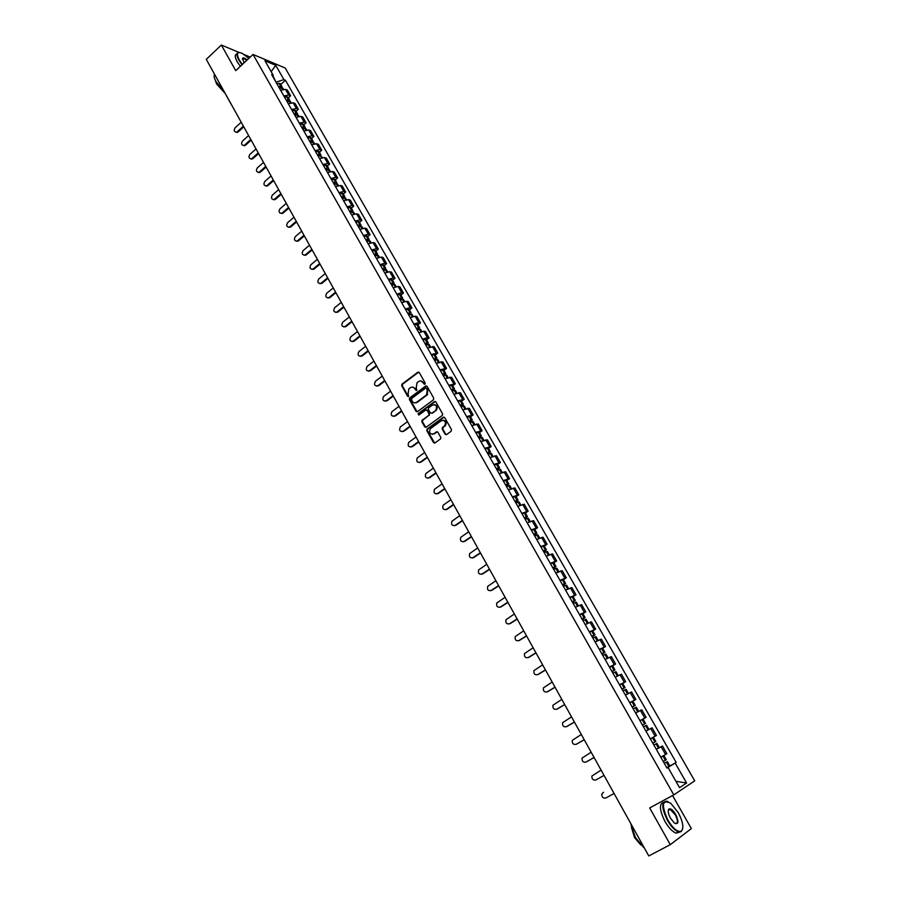 <?xml version="1.0" encoding="UTF-8"?>
<svg xmlns="http://www.w3.org/2000/svg" width="901" height="901" viewBox="0 0 901 901"><rect width="100%" height="100%" fill="white"/><g stroke="black" fill="none" stroke-linecap="round" stroke-linejoin="round"><path stroke-width="1.35" d="M424.979 384.243L425.204 383.083L419.258 372.53L417.816 372.203L401.97 384.164L401.722 385.741L407.601 396.26L408.671 396.44L408.063 393.974L408.817 388.928L410.405 387.723C412.207 386.63 413.739 386.991 414.989 388.781L415.755 390.156L416.836 390.324L416.228 387.858L416.983 382.801L418.582 381.585C420.395 380.492 421.938 380.841 423.2 382.643L424.979 384.243M445.117 434.203L446.592 434.564L451.153 431.264L451.48 429.597L444.722 417.625L443.247 417.264L427.006 429.146L426.837 430.678L433.505 442.605L434.958 442.965L440.6 438.855L440.758 437.357L437.875 432.232L436.411 431.872L433.708 433.831C429.946 434.473 428.808 432.795 430.273 428.797L441.287 420.699C445.049 420.024 446.22 421.702 444.79 425.711L442.391 427.558L442.233 429.079L445.117 434.203L446.277 434.71M673.79 794.885L649.677 807.949L670.288 844.654L648.776 855.95L206.284 59.353L221.353 45.05L235.724 70.638L253.057 54.465L673.79 794.885L694.716 780.852L285.178 67.992L253.057 54.465M433.415 399.853L433.741 398.186L427.085 386.394L425.632 386.056L409.764 397.904L409.448 399.56L416.014 411.306L417.456 411.656L433.415 399.853M435.87 401.947L442.582 413.829L442.402 415.361L426.173 427.254L424.72 426.894L421.893 421.826L422.073 420.283L428.831 415.282L429.011 413.75L427.119 410.383L425.677 410.045L418.954 415.001L418.075 413.672L434.406 401.609L435.87 401.947M670.288 844.654L691.349 828.605L672.574 795.549M648.371 855.218L617.94 800.437M231.298 104.527L209.359 64.895M250.23 57.09L244.441 54.679M239.047 52.427L221.353 45.05M283.86 95.979L288.737 95.033L285.493 89.357L280.605 90.291M285.493 89.357L287.408 90.123L290.651 95.788L288.365 97.86M288.737 95.033L290.651 95.788M296.046 111.307L298.355 109.246L295.089 103.547L293.174 102.804L288.297 103.773M291.564 109.494L296.44 108.525L298.355 109.246M303.783 124.856L306.103 122.806L302.815 117.062L300.911 116.353L296.035 117.344M299.323 123.11L304.2 122.108L306.103 122.806M311.566 138.506L313.908 136.456L310.597 130.668L308.705 129.981L303.828 131.005M307.14 136.817L312.016 135.781L313.908 136.456M319.416 152.235L321.758 150.197L318.436 144.363L316.555 143.709L311.667 144.768M315.001 150.625L319.889 149.543L321.758 150.197M327.311 166.066L329.676 164.027L326.32 158.171L324.45 157.54L319.573 158.632M322.93 164.523L327.806 163.419L329.676 164.027M335.262 179.997L337.65 177.97L334.271 172.057L332.413 171.46L327.525 172.587M330.904 178.511L335.791 177.373L337.65 177.97M343.27 194.03L345.669 192.003L342.267 186.045L340.42 185.471L335.532 186.631M338.945 192.611L343.822 191.44L345.669 192.003M351.334 208.154L353.744 206.126L350.32 200.135L348.484 199.594L343.608 200.788M347.031 206.802L351.919 205.597L353.744 206.126M359.454 222.378L361.887 220.362L358.44 214.325L356.616 213.807L351.728 215.035M355.185 221.094L360.062 219.855L361.887 220.362M367.631 236.704L370.086 234.688L366.606 228.617L364.792 228.133L359.904 229.395M363.385 235.499L368.272 234.215L370.086 234.688M375.875 251.12L378.33 249.126L374.839 243L373.037 242.549L368.149 243.844M371.651 249.994L376.539 248.676L378.33 249.126M384.164 265.649L386.642 263.655L383.128 257.495L381.337 257.067L376.449 258.407M379.974 264.601L384.862 263.25L386.642 263.655M392.521 280.29L395.021 278.296L391.473 272.091L389.694 271.697L384.806 273.071M388.365 279.31L393.241 277.913L395.021 278.296M400.934 295.021L403.445 293.039L399.875 286.788L398.107 286.428L393.23 287.836M396.812 294.12L401.688 292.69L403.445 293.039M409.414 309.865L411.937 307.894L408.344 301.598L406.588 301.272L401.711 302.713M405.315 309.043L410.192 307.579L411.937 307.894M417.951 324.822L420.497 322.851L416.87 316.51L415.124 316.217L410.248 317.693M413.886 324.067L418.762 322.569L420.497 322.851M426.545 339.88L429.113 337.92L425.463 331.534L423.729 331.264L418.852 332.796M422.513 339.204L427.389 337.672L429.113 337.92M435.206 355.05L437.785 353.102L434.113 346.66L427.524 347.989M431.207 354.453L437.785 353.102M443.934 370.334L446.536 368.385L442.83 361.898L436.253 363.306M439.97 369.815L446.536 368.385M452.719 385.718L455.343 383.781L451.604 377.26L445.049 378.735M416.318 402.792L417.005 402.285M426.545 395.19L427.603 394.401M448.788 385.301L455.343 383.781M461.571 401.227L464.206 399.301L460.445 392.723L453.901 394.278M421.747 420.936L422.76 420.193M429.236 415.429L429.597 413.773L427.705 410.417L426.59 409.91M457.674 400.889L464.206 399.301M470.491 416.848L473.149 414.922L469.353 408.299L462.832 409.932M466.628 416.589L473.149 414.922M479.478 432.581L482.148 430.667L478.33 423.999L471.82 425.7M475.649 432.412L482.148 430.667M488.522 448.439L491.225 446.536L487.373 439.812L480.886 441.591M484.738 448.36L491.225 446.536M497.645 464.409L500.359 462.517L496.485 455.737L490.009 457.607M493.894 464.42L500.359 462.517M506.835 480.492L509.561 478.611L505.664 471.786L499.199 473.735M503.118 480.593L509.561 478.611M516.093 496.71L518.841 494.829L514.91 487.959L508.468 489.986M512.41 496.901L518.841 494.829M525.418 513.041L528.189 511.182L524.224 504.245L517.805 506.362M521.78 513.333L528.189 511.182M534.811 529.506L537.604 527.648L533.606 520.665L527.209 522.862M531.207 529.878L537.604 527.648M544.283 546.085L547.087 544.238L543.066 537.199L536.692 539.496M540.724 546.558L547.087 544.238M553.822 562.798L556.649 560.963L552.595 553.867L546.243 556.244M550.308 563.373L556.649 560.963M563.429 579.636L566.29 577.811L562.201 570.66L555.861 573.126M559.96 580.312L566.29 577.811M573.126 596.597L575.998 594.784L571.876 587.587L565.569 590.144M569.691 597.374L575.998 594.784M582.891 613.705L585.785 611.892L581.629 604.639L575.334 607.285M579.501 614.583L585.785 611.892M592.723 630.937L595.64 629.135L591.461 621.825L585.188 624.562M589.378 631.916L595.64 629.135M602.634 648.303L605.573 646.513L601.361 639.147L595.111 641.985M599.334 649.384L605.573 646.513M612.635 665.805L615.597 664.026L611.34 656.604L605.123 659.532M609.38 666.999L615.597 664.026M622.704 683.442L625.688 681.674L621.408 674.196L615.203 677.225M619.494 684.749L625.688 681.674M629.765 702.769L635.858 699.469L631.545 691.923L625.373 695.054M629.698 702.634L635.858 699.469M642.987 719.189L646.107 717.399L641.76 709.797L635.655 712.995M639.969 720.665L646.107 717.399M652.808 743.19L655.849 741.5L654.937 741.996L652.504 737.739L650.376 738.91L656.446 735.475L652.065 727.805L645.938 731.139M650.331 738.843L656.446 735.475M661.131 746.704L656.345 749.395L662.449 745.972L661.131 746.704L665.557 754.452L666.864 753.687L662.449 745.972M660.782 757.167L665.557 754.452M276.089 82.351L273.082 76.112M272.98 76.9L273.206 75.256L264.95 60.772L275.729 65.3L283.928 79.626L276.449 82.025M667.461 767.731L676.178 762.46L285.414 80.234L283.928 79.626M675.187 763.068L686.596 783.003L679.557 787.677L668.013 767.449L666.954 767.99M273.206 75.256L271.685 74.637L666.999 768.069L668.013 767.449M280.729 84.491L285.414 80.234M669.24 766.3L676.178 762.46M275.729 65.3L271.178 71.697M675.93 781.325L686.596 783.003M424.821 384.333L420.992 380.988M412.782 387.126L415.586 388.827L416.611 390.471M418.774 372.09L402.567 384.209L402.319 385.797L408.457 396.575M426.578 385.932L410.259 398.028L410.034 399.594L417.129 411.813M426.455 388.41L425.441 388.185L411.442 398.636L412.095 401.17C413.334 402.984 414.865 403.344 416.69 402.263L426.601 394.863L427.277 389.863L426.184 388.14M414.967 402.893L416.69 402.263M427.04 388.466L427.862 389.908L427.175 394.897L417.276 402.308M428.831 415.282L422.659 420.305L422.479 421.848L425.869 427.401M435.341 401.474L418.751 413.627L418.819 415.079M435.442 410.451L435.825 410.113C437.345 406.092 436.208 404.414 432.412 405.067L428.561 407.928L428.369 409.471L430.261 412.838L431.714 413.187L436.399 410.146C437.987 407.218 437.312 405.36 434.406 404.583M436.016 410.473L432.3 413.21M443.224 420.215C446.153 420.925 446.862 422.76 445.364 425.722L442.965 427.581L442.808 429.09L445.691 434.214M432.424 434.338L433.708 433.831M437.3 431.737L434.293 433.854M444.159 417.129L427.592 429.169L427.423 430.689L434.676 443.112M278.972 87.42L280.864 87.735M241.209 122.243L235.15 127.762C233.663 130.217 234.057 131.692 236.332 132.177L235.938 132.21M279.321 88.028L282.846 88.197M282.058 87.712L282.036 86.778L280.875 86.316L278.533 86.654M276.753 83.523L280.256 83.658L282.036 86.778M243.766 126.85L238.157 131.951M243.383 126.151L237.312 131.67M286.619 100.833L288.5 101.171M248.597 135.533L242.493 141.04C240.995 143.541 241.412 145.016 243.732 145.478L243.315 145.511M286.98 101.464L290.505 101.61M289.694 101.126L289.694 100.18L288.534 99.729L286.191 100.079M284.401 96.925L287.926 97.083M251.165 140.162L245.511 145.241M250.782 139.475L244.667 144.971M294.323 114.348L296.192 114.697M256.03 148.924L249.892 154.409C248.383 156.954 248.811 158.441 251.199 158.858L250.726 158.903M294.695 115.001L298.22 115.114M297.375 114.641L297.398 113.672L296.238 113.244L293.906 113.605M292.093 110.429L295.618 110.553M258.61 153.564L252.922 158.632M258.238 152.888L252.077 158.373M302.083 127.953L303.941 128.325M263.52 162.405L257.337 167.879C255.816 170.458 256.267 171.945 258.711 172.328L258.204 172.395M302.466 128.629L305.98 128.708M305.112 128.246L305.157 127.266L303.997 126.85L301.666 127.221M299.842 124.034L303.355 124.124M266.099 167.057L260.378 172.114M265.739 166.392L259.544 171.866M309.888 141.648L311.723 142.043M271.055 175.965L264.838 181.428C263.295 184.063 263.779 185.55 266.268 185.888L265.727 185.966M310.293 142.347L313.796 142.392M312.895 141.953L312.962 140.939L311.814 140.545L309.482 140.939M307.646 137.718L311.16 137.774M273.645 180.639L267.89 185.674M273.285 179.986L267.056 185.437M317.76 155.445L319.573 155.85M278.646 189.627L272.384 195.078C270.829 197.747 271.336 199.245 273.881 199.538L273.296 199.639M318.166 156.166L320.497 155.749L322.423 157.517M320.733 155.749L320.824 154.713L319.686 154.33L317.355 154.747M315.508 151.503L319.01 151.526M281.247 194.312L275.447 199.335M280.887 193.681L274.625 199.11M248.845 58.396L242.369 53.418C237.109 51.267 236.085 53.463 239.283 60.018L242.324 64.478M242.009 64.771L238.855 60.142C236.253 55.198 236.299 52.63 238.979 52.427L239.542 52.483M244.058 62.856L242.504 58.283C243.236 57.45 244.779 58.013 247.144 59.973M246.829 60.266L243.338 58.362L242.38 59.229L243.338 58.362M223.392 90.708L215.992 81.552C214.258 78.353 213.751 76.044 214.461 74.637M224.45 92.623L216.623 84.052L215.283 80.178M240.33 66.336L237.177 61.718C234.688 57.033 234.62 54.465 236.963 53.992M667.855 820.045C673.193 828.729 677.687 832.411 681.347 831.116C684.05 827.974 683.014 821.813 678.262 812.646L670.772 803.298C662.111 799.153 661.131 804.728 667.855 820.045M682.71 828.762L681.235 831.657L678.554 831.927C674.905 830.621 671.189 826.746 667.404 820.315C661.413 807.825 661.255 801.462 666.92 801.203L667.968 801.586M670.49 818.164C668.125 813.569 667.618 810.506 668.959 808.974C670.794 808.321 673.036 810.157 675.694 814.47C679.095 822.14 678.599 824.922 674.207 822.838L670.49 818.164M675.288 823.57L675.48 823.627C678.126 823.469 678.048 820.507 675.254 814.729L670.074 809.368L668.227 810.517M643.708 847.492L635.363 837.423L631.015 824.629M640.87 845.025L634.552 837.592L631.398 827.163M679.647 832.096L676.2 833.166C672.54 831.871 668.824 827.996 665.039 821.566C659.464 810.236 658.958 803.816 663.519 802.295M325.678 169.343L327.457 169.771M286.281 203.389L279.986 208.818C278.42 211.544 278.938 213.03 281.551 213.289L280.932 213.391M326.106 170.086L329.586 170.052M328.617 169.636L328.752 168.588L327.615 168.217L325.284 168.656M323.425 165.39L326.917 165.379M288.894 208.086L283.06 213.098M288.545 207.455L282.238 212.884M333.652 183.331L335.397 183.781M293.974 217.231L287.633 222.648C286.056 225.419 286.608 226.917 289.277 227.12L288.613 227.255M334.091 184.097L337.571 184.029M336.557 183.635L336.726 182.554L335.6 182.205L333.269 182.655M331.399 179.367L334.879 179.322M296.598 221.95L290.719 226.939M296.26 221.342L289.908 226.748M341.682 197.409L343.382 197.893M301.722 231.185L295.337 236.569C293.749 239.407 294.323 240.894 297.06 241.051L296.35 241.198M342.132 198.209L345.601 198.107M344.542 197.736L344.756 196.621L341.31 196.756M339.418 193.445L342.898 193.366M304.347 235.904L298.434 240.894M304.02 235.307L297.623 240.702M349.768 211.6L351.559 211.532L351.424 212.107M309.527 245.218L303.096 250.602C301.497 253.485 302.094 254.972 304.887 255.073L304.133 255.253M350.23 212.422L353.699 212.287M353.8 214.1L352.561 211.926L352.843 210.789L349.397 210.958M347.504 207.624L350.962 207.5M312.163 249.96L306.205 254.927M311.836 249.386L305.394 254.746M357.911 225.881L359.702 225.802L359.51 226.421M317.377 259.364L310.913 264.714C309.302 267.653 309.921 269.151 312.771 269.196L311.983 269.388M358.395 226.725L361.842 226.556M360.682 226.23L360.986 225.047L357.551 225.261M355.636 221.905L359.094 221.747M320.024 264.117L314.032 269.072M319.709 263.543L313.221 268.903M366.11 240.274L367.901 240.173L367.642 240.849M325.284 273.6L318.774 278.938C317.152 281.934 317.805 283.421 320.722 283.41L319.889 283.635M366.606 241.141L370.029 240.894L371.032 242.651M368.824 240.635L369.185 239.418L365.761 239.655M363.835 236.276L367.259 236.039L369.185 239.418M327.941 278.375L321.905 283.308M327.626 277.812L321.105 283.151M374.377 254.758L376.156 254.645L375.818 255.388M333.246 287.937L326.703 293.253C325.07 296.305 325.745 297.792 328.719 297.724L327.84 297.972M374.884 255.659L378.319 255.411M377.023 255.141L377.451 253.879L374.028 254.161M372.09 250.76L375.526 250.523M335.915 292.724L329.845 297.634M335.611 292.183L329.045 297.499M382.688 269.354L384.468 269.219L384.029 270.03M341.265 302.376L334.676 307.68C333.032 310.789 333.742 312.264 336.771 312.129L335.859 312.422M383.218 270.277L386.642 269.996M385.268 269.759L385.763 268.453L382.362 268.768M380.402 265.344L383.815 265.04L385.763 268.453M343.934 307.173L337.83 312.073M343.641 306.644L337.042 311.949M391.068 284.052L392.836 283.894L392.284 284.795M349.351 316.915L342.707 322.198C341.062 325.362 341.794 326.849 344.88 326.635L343.934 326.962M391.608 284.998L395.01 284.637L396.125 286.608M393.568 284.479L394.142 283.128L390.752 283.488M388.781 280.031L392.205 279.727M352.021 321.736L345.871 326.613M351.739 321.218L345.083 326.5M399.515 298.862L401.272 298.67L400.573 299.673M357.483 331.557L350.793 336.816C349.149 340.049 349.903 341.524 353.057 341.254L352.066 341.603M400.067 299.83L403.479 299.47M401.902 299.323L402.589 297.916L399.199 298.31M397.217 294.83L400.607 294.447L402.589 297.916M360.163 336.388L353.969 341.254M359.893 335.893L353.192 341.152M408.007 313.773L409.775 313.571L408.908 314.663M365.671 346.299L358.936 351.548C357.292 354.836 358.069 356.3 361.278 355.963L360.254 356.357M408.581 314.776L411.982 314.37M410.293 314.269L411.081 312.805L407.702 313.233M405.709 309.73L409.088 309.302L411.081 312.805M368.363 351.153L362.134 355.996M368.092 350.669L361.357 355.906M416.577 328.786L418.323 328.561L417.287 329.777M373.915 361.143L367.146 366.369C365.491 369.725 366.29 371.189 369.568 370.773L368.498 371.212M417.163 329.822L420.542 329.372M418.728 329.338L419.652 327.795L416.273 328.268M414.269 324.743L417.659 324.304M376.618 366.02L370.345 370.84M376.359 365.547L369.579 370.761L370.334 370.852M425.193 343.912L426.95 343.675L425.79 344.948L429.158 344.452L430.441 346.705M382.227 376.1L375.379 381.337C373.746 384.704 374.579 386.169 377.857 385.729L376.809 386.169M427.209 344.52L428.268 342.898L424.912 343.416M422.884 339.857L426.263 339.384M384.941 380.988L378.623 385.797M384.693 380.537L377.857 385.729M433.888 359.15L435.622 358.891L434.451 360.152M390.595 391.169L383.635 396.429C382.08 399.796 382.936 401.26 386.191 400.81L385.189 401.227M434.507 360.242L437.875 359.713M435.712 359.837L436.962 358.114L433.606 358.677M431.568 355.095L434.935 354.577M393.32 396.068L386.957 400.855M393.073 395.629L386.191 400.81M442.639 374.501L444.373 374.219L443.179 375.469M399.019 406.34L391.958 411.633C390.482 415.001 391.361 416.453 394.593 415.992L393.624 416.397M443.269 375.627L446.614 375.019L447.977 377.418M444.261 375.278L445.713 373.442L442.368 374.039M440.319 370.435L443.675 369.872M401.756 411.25L395.348 416.025M409.324 398.591L410.203 397.938M401.519 410.833L394.593 415.992M451.446 389.964L453.18 389.66L451.975 390.899M407.511 421.623L400.337 426.939C398.929 430.306 399.841 431.759 403.051 431.286L402.116 431.68M452.099 391.113L455.433 390.471L456.841 392.937M452.831 390.843L454.521 388.883L451.198 389.525M449.126 385.887L452.471 385.29M410.248 426.556L403.806 431.297M416.499 402.736L417.095 402.296M426.635 395.201L427.479 394.57M410.023 426.15L403.051 431.286M460.332 405.551L462.055 405.213L460.839 406.43M416.059 437.008L408.772 442.368C407.455 445.725 408.378 447.166 411.577 446.682L410.676 447.076M460.997 406.723L464.33 406.058M461.447 406.554L463.407 404.436L460.084 405.112M458.001 401.452L461.335 400.81M418.807 441.963L412.32 446.682M418.593 441.569L411.577 446.682M469.275 421.24L470.998 420.88L469.759 422.096M424.675 452.516L417.287 457.899C416.037 461.267 416.983 462.697 420.159 462.202L419.303 462.573M469.962 422.445L473.284 421.736M470.074 422.4L472.349 420.103L469.038 420.823M466.943 417.14L470.254 416.42L472.349 420.103M427.434 457.483L420.891 462.19M427.22 457.111L420.159 462.202M478.296 437.053L480.008 436.67L478.758 437.863M433.347 468.137L425.846 473.554C424.675 476.911 425.655 478.33 428.797 477.823L427.986 478.183M478.994 438.291L482.305 437.537M478.96 438.224L481.359 435.881L478.071 436.658M475.953 432.942L479.264 432.21M436.118 473.115L429.529 477.8M435.915 472.766L428.797 477.823M487.373 452.978L489.074 452.572L487.813 453.755M442.087 483.871L434.485 489.322C433.381 492.667 434.383 494.075 437.503 493.568L436.748 493.917M488.094 454.25L491.372 453.428L492.96 456.21M488.004 454.093L490.437 451.784L487.159 452.606M485.02 448.856L488.319 448.079M444.869 488.86L438.235 493.523M444.677 488.522L437.503 493.568M496.519 469.027L498.219 468.599L496.935 469.759M450.894 499.717L443.191 505.202C442.154 508.536 443.179 509.943 446.277 509.425L445.567 509.752M497.262 470.322L500.539 469.477M497.127 470.085L499.582 467.81L496.316 468.666M494.165 464.905L497.442 464.049L499.582 467.81M453.676 504.729L446.997 509.369M453.496 504.402L446.277 509.425M505.731 485.188L507.432 484.738L506.137 485.887M459.758 515.676L451.953 521.206C450.984 524.528 452.043 525.925 455.118 525.396L454.453 525.711M506.497 486.529L509.752 485.616L511.43 488.556M506.306 486.202L508.806 483.95L505.54 484.862M503.377 481.055L506.644 480.165L508.806 483.95M462.551 520.71L455.827 525.328M462.382 520.406L455.118 525.396M515.023 501.485L516.712 501.001L515.395 502.139M468.689 531.759L460.783 537.323C459.882 540.634 460.963 542.019 464.015 541.49L463.407 541.783M515.8 502.848L519.044 501.891L520.778 504.92M515.563 502.431L518.086 500.213L514.843 501.17M512.658 497.341L515.913 496.395L518.086 500.213M471.493 536.805L464.725 541.4M471.336 536.523L464.015 541.49M524.382 517.895L526.06 517.388L524.731 518.514M477.688 547.954L469.68 553.552C468.858 556.852 469.95 558.237 472.98 557.696L472.428 557.978M525.17 519.291L528.414 518.3M524.889 518.785L527.445 516.6L524.213 517.602M522.017 513.739L525.26 512.77M480.503 553.023L473.689 557.595M480.357 552.764L472.98 557.696M533.809 534.439L535.476 533.91L534.135 535.003M486.754 564.285L478.656 569.916C477.89 573.194 479.005 574.568 482.024 574.038L481.517 574.286M534.62 535.87L537.841 534.811L539.665 538.01M534.282 535.262L536.872 533.11L533.651 534.158M531.432 530.272L534.665 529.236L536.872 533.11M489.581 569.364L482.722 573.914M489.446 569.117L482.024 574.038M543.303 551.097L544.97 550.545L543.607 551.626M495.888 580.728L487.689 586.393C486.99 589.659 488.128 591.033 491.124 590.493L490.685 590.707M544.136 552.561L547.346 551.457L549.227 554.746M543.742 551.862L546.366 549.745L543.168 550.849M540.927 546.93L544.136 545.837L546.366 549.745M498.726 585.83L491.811 590.346M498.602 585.605L491.124 590.493M552.876 567.889L554.543 567.315L553.158 568.385M505.101 597.295L496.8 602.994C496.158 606.249 497.318 607.612 500.292 607.06L499.909 607.263M553.732 569.387L556.931 568.238L558.857 571.606M553.282 568.599L555.94 566.515L552.752 567.664M550.5 563.711L553.71 562.596M507.939 602.42L500.979 606.914M507.826 602.206L500.292 607.06M562.528 584.817L564.172 584.208L562.776 585.256M514.37 613.986L505.979 619.719C505.393 622.963 506.587 624.314 509.527 623.762L509.211 623.931M563.407 586.348L566.583 585.143L568.554 588.601M562.888 585.459L565.591 583.409L562.404 584.603M560.14 580.627L563.328 579.444L565.591 583.409M517.219 619.122L510.214 623.593M517.118 618.931L509.527 623.762M572.248 601.868L573.892 601.237L572.473 602.262M523.718 630.813L515.226 636.568C514.708 639.8 515.913 641.14 518.841 640.6L518.582 640.735M573.137 603.433L576.302 602.183L578.341 605.731M572.574 602.442L575.311 600.426L572.135 601.677M569.86 597.667L573.036 596.439M526.578 635.96L519.517 640.408M526.477 635.791L518.841 640.6M582.046 619.055L583.679 618.39L582.249 619.404M533.122 647.751L524.551 653.54C524.089 656.761 525.306 658.09 528.223 657.55L528.031 657.662M582.958 620.654L586.112 619.359M582.339 619.561L585.098 617.579L581.945 618.886M579.647 614.842L582.812 613.57M536.005 652.932L528.887 657.347M535.915 652.774L528.223 657.55M591.923 636.376L593.545 635.678L592.092 636.68M542.616 664.837L533.944 670.648C533.538 673.847 534.777 675.176 537.672 674.635L537.548 674.703M592.858 638.009L595.989 636.658L598.129 640.386M592.171 636.816L594.975 634.867L591.833 636.23M589.513 632.153L592.667 630.824M545.499 670.029L538.325 674.41M545.42 669.893L537.672 674.635M601.868 653.833L603.49 653.101L602.014 654.092M552.167 682.046L543.416 687.88C543.055 691.067 544.317 692.396 547.2 691.855L547.144 691.889M602.825 655.5L605.945 654.092L608.13 657.921M602.082 654.205L604.92 652.29L601.8 653.698M599.458 649.598L602.589 648.202L604.92 652.29M555.061 687.249L547.842 691.608M555.005 687.136L547.2 691.855M611.903 671.425L613.502 670.671L612.016 671.628M561.807 699.379L552.955 705.246C552.651 708.423 553.935 709.74 556.795 709.2L564.657 704.514M612.871 673.137L615.98 671.673M612.072 671.729L614.944 669.86L611.835 671.313M609.481 667.179L612.601 665.738M564.713 704.605L557.437 708.941M622.005 689.152L623.605 688.375L622.095 689.31M571.516 716.858L562.573 722.737C562.314 725.902 563.609 727.22 566.459 726.679L566.639 726.611M623.008 690.898L626.094 689.378L628.391 693.398M622.14 689.389L625.046 687.553L621.96 689.074M619.584 684.906L622.681 683.397L625.046 687.553M574.421 722.095L567.101 726.397M574.387 722.028L566.459 726.679M632.198 707.026L633.786 706.215L632.254 707.139M581.291 734.461L572.27 740.374C572.067 743.516 573.374 744.834 576.212 744.305L576.527 744.147M633.212 708.805L636.286 707.229L638.64 711.351M632.288 707.184L635.239 705.393L632.164 706.97M584.22 739.732L576.831 744.001M632.851 701.203L635.239 705.393M584.186 739.687L576.212 744.305M646.625 730.745L645.938 731.128M642.514 725.125L645.499 723.368L642.503 725.102M591.146 752.211L582.046 758.135C581.877 761.277 583.206 762.584 586.033 762.055L586.483 761.818M645.747 725.643L646.558 725.226L648.968 729.45L648.168 729.878L645.747 725.643L643.505 726.859M640.037 720.766L643.089 719.156L645.499 723.368M594.086 757.493L586.652 761.739M645.927 731.105L648.168 729.878M594.074 757.471L586.033 762.055M601.08 770.096L591.889 776.043C591.777 779.162 593.117 780.469 595.921 779.951L604.03 775.401L595.921 779.951M656.108 743.809L656.919 743.359L659.352 747.627L658.552 748.078L656.108 743.809L653.878 745.059M652.504 737.739L653.416 737.243L655.849 741.5M654.937 741.996L652.808 743.179M656.311 749.328L658.552 748.078M664.296 763.338L667.359 761.649L664.285 763.316M603.467 792.339L601.823 794.085C601.744 797.194 603.107 798.489 605.9 797.982L614.065 793.466M666.785 767.708L669.803 765.94L667.359 761.649M660.805 757.212L663.834 755.477L666.278 759.768L663.26 761.514M603.557 792.294L602.949 792.643M663.834 755.477L661.525 756.75M655.128 736.185L650.736 728.504M644.767 718.063L640.408 710.438M634.495 700.088L630.171 692.52M624.303 682.248L620.012 674.748M614.189 664.555L609.932 657.111M604.154 646.997L599.931 639.609M594.198 629.574L590.009 622.242M584.321 612.286L580.165 605.01M574.523 595.133L570.401 587.914M564.792 578.115L560.704 570.952M555.14 561.222L551.085 554.115M545.567 544.463L541.535 537.413M536.061 527.828L532.063 520.834M526.623 511.329L522.659 504.38M517.264 494.942L513.322 488.049M507.973 478.679L504.064 471.842M498.749 462.54L494.874 455.748M489.603 446.524L485.74 439.789M480.515 430.633L476.685 423.943M471.493 414.843L467.698 408.209M462.54 399.188L458.778 392.588M453.654 383.635L449.914 377.091M444.835 368.205L441.13 361.706M436.084 352.877L432.401 346.435M427.389 337.672L423.729 331.264M418.762 322.569L415.124 316.217M410.192 307.579L406.588 301.272M401.688 292.69L398.107 286.428M393.241 277.913L389.694 271.697M384.862 263.25L381.337 257.067M376.539 248.676L373.037 242.549M368.272 234.215L364.792 228.133M360.062 219.855L356.616 213.807M351.919 205.597L348.484 199.594M343.822 191.44L340.42 185.471M335.791 177.373L332.413 171.46M327.806 163.419L324.45 157.54M319.889 149.543L316.555 143.709M312.016 135.781L308.705 129.981M304.2 122.108L300.911 116.353M296.44 108.525L293.174 102.804M617.861 800.437L617.343 799.356M231.625 104.989L230.836 103.57M423.785 382.688L423.2 382.643M416.352 390.201L415.755 390.156M415.586 388.827L414.989 388.781M408.198 396.294L407.601 396.26M402.319 385.797L401.722 385.741M402.646 384.153L402.049 384.096M418.402 372.271L417.816 372.203M424.551 384.063L423.966 384.006M416.6 411.34L416.014 411.306M410.034 399.594L409.448 399.56M410.36 397.949L409.764 397.904M426.218 386.101L425.632 386.056M426.815 395.212L426.229 395.167M427.862 389.908L427.277 389.863M425.306 426.916L424.72 426.894M422.479 421.848L421.893 421.826M422.794 420.193L422.209 420.17M429.597 413.773L429.011 413.75M427.705 410.417L427.119 410.383M418.751 413.627L418.165 413.604M434.992 401.643L434.406 401.609M442.808 429.09L442.233 429.079M443.134 427.423L442.56 427.412M444.914 426.139L444.339 426.117M436.996 431.883L436.411 431.872M434.079 442.605L433.505 442.605M427.423 430.689L426.837 430.678M427.75 429.034L427.164 429.022M443.821 417.298L443.247 417.264M282.644 89.413L281.653 87.69M280.875 86.316L279.085 83.196M280.752 86.316L278.961 83.196M282.531 89.447L281.529 87.69M290.325 102.894L289.322 101.115M288.534 99.729L286.732 96.587M288.399 99.741L286.608 96.587M287.701 101.295L287.374 100.732M290.223 102.917L289.187 101.115M298.073 116.454L297.037 114.63M296.238 113.244L294.436 110.068M296.114 113.244L294.3 110.08M295.415 114.832L295.077 114.236M297.961 116.488L296.913 114.641M305.867 130.116L304.797 128.246M303.997 126.85L302.184 123.651M303.874 126.85L302.06 123.662M303.186 128.449L302.837 127.841M305.754 130.149L304.673 128.246M313.717 143.867L312.624 141.953M311.814 140.545L309.989 137.324M311.69 140.545L309.865 137.335M311.014 142.167L310.642 141.536M313.604 143.901L312.501 141.964M321.623 157.72L320.497 155.749M319.686 154.33L317.839 151.098M319.562 154.341L317.715 151.109M318.886 155.986L318.504 155.321M321.511 157.754L320.373 155.76M329.586 171.663L328.437 169.647M327.615 168.217L325.757 164.962M327.491 168.228L325.633 164.973M326.815 169.895L326.421 169.208M329.473 171.697L328.313 169.658M337.593 185.707L336.422 183.646M335.6 182.205L333.73 178.927M335.476 182.216L333.595 178.939M334.812 183.905L334.406 183.185M337.492 185.752L336.298 183.658M345.669 199.853L344.464 197.736M343.63 196.283L341.749 192.983M343.506 196.294L341.625 192.994M342.853 198.006L342.425 197.274M345.556 199.887L344.34 197.747M351.728 210.474L349.825 207.14M351.604 210.485L349.701 207.151M350.951 212.219L350.512 211.453M353.688 214.134L352.437 211.949M361.988 228.449L360.715 226.219M359.882 224.754L357.967 221.398M359.758 224.766L357.843 221.421M359.116 226.523L358.666 225.723M361.875 228.482L360.591 226.241M370.232 242.887L368.937 240.612M368.092 239.137L366.166 235.758M367.968 239.148L366.043 235.78M367.326 240.927L366.865 240.105M370.12 242.932L368.813 240.635M378.533 257.438L377.204 255.118M376.359 253.62L374.422 250.219M376.235 253.643L374.298 250.241M375.604 255.445L375.12 254.589M378.431 257.483L377.08 255.129M386.901 272.102L385.538 269.714M384.682 268.216L382.734 264.793M384.558 268.228L382.61 264.804M383.939 270.052L383.443 269.185M386.788 272.136L385.414 269.737M395.325 286.856L393.928 284.423M393.073 282.903L391.102 279.456M392.949 282.925L390.978 279.479M392.318 284.761L391.822 283.871M395.212 286.901L393.816 284.434M403.806 301.722L402.387 299.233M401.519 297.713L399.537 294.233M401.395 297.724L399.413 294.255M400.742 299.526L400.258 298.67M403.704 301.767L402.263 299.256M412.354 316.701L410.901 314.145M410.023 312.613L408.029 309.122M409.899 312.636L407.905 309.144M409.234 314.404L408.761 313.571M412.241 316.747L410.777 314.167M420.97 331.782L419.472 329.18M418.593 327.626L416.589 324.112M418.469 327.649L416.465 324.135M417.782 329.394L417.321 328.583M420.857 331.827L419.359 329.203M429.642 346.975L428.11 344.317M427.232 342.752L425.204 339.204M427.108 342.774L425.081 339.226M426.387 344.486L425.936 343.709M429.529 347.02L427.998 344.34M438.37 362.281L436.816 359.555M435.926 357.99L433.877 354.42M435.802 358.012L433.764 354.442M435.059 359.69L434.631 358.936M438.258 362.326L436.692 359.589M447.178 377.699L445.578 374.917M444.677 373.341L442.628 369.737M444.565 373.363L442.504 369.759M443.799 375.007L443.382 374.287M447.065 377.744L445.466 374.94M456.041 393.23L454.408 390.392M453.507 388.793L451.435 385.166M453.383 388.827L451.311 385.2M452.595 390.437L452.189 389.739M455.929 393.286L454.295 390.415M464.972 408.885L463.305 405.979M462.393 404.369L460.31 400.72M462.269 404.403L460.186 400.742M461.458 405.979L461.075 405.315M464.86 408.93L463.182 406.002M473.96 424.641L472.27 421.679M471.347 420.057L469.241 416.375M471.223 420.091L469.128 416.408M470.39 421.645L470.018 420.992M473.847 424.698L472.147 421.713M483.026 440.533L481.292 437.492M480.368 435.87L478.251 432.153M480.244 435.904L478.127 432.187M479.377 437.413L479.028 436.805M482.913 440.578L481.179 437.526M492.16 456.525L490.392 453.428M489.457 451.795L487.328 448.056M489.333 451.829L487.204 448.09M488.443 453.304L488.105 452.719M492.047 456.582L490.268 453.462M501.361 472.653L499.559 469.489M498.613 467.833L496.462 464.071M498.49 467.867L496.35 464.105M497.577 469.32L497.262 468.757M501.249 472.698L499.436 469.522M510.63 488.894L508.783 485.662M507.837 483.995L505.675 480.21M507.714 484.04L505.551 480.244M510.518 488.939L508.671 485.707M519.967 505.258L518.086 501.958M517.129 500.292L514.955 496.462M517.016 500.325L514.831 496.507M519.854 505.315L517.974 502.003M529.383 521.747L527.468 518.39M526.499 516.701L524.303 512.849M526.375 516.735L524.179 512.883M529.27 521.803L527.344 518.424M538.866 538.37L536.906 534.935M535.937 533.234L533.719 529.349M535.813 533.268L533.606 529.394M538.753 538.415L536.793 534.98M548.416 555.106L546.423 551.603M545.443 549.892L543.213 545.983M545.33 549.937L543.1 546.029M548.304 555.162L546.31 551.649M558.046 571.977L556.007 568.407M555.027 566.684L552.775 562.742M554.903 566.729L552.662 562.787M557.933 572.034L555.894 568.452M567.754 588.984L565.67 585.346M564.679 583.6L562.415 579.625M564.567 583.645L562.303 579.681M567.641 589.04L565.558 585.391M577.53 606.114L575.412 602.409M574.41 600.652L572.124 596.642M574.297 600.697L572.011 596.699M577.417 606.17L575.3 602.454M587.384 623.391L585.222 619.595M584.22 617.827L581.911 613.795M584.096 617.883L581.798 613.851M587.272 623.447L585.109 619.651M597.318 640.791L595.122 636.928M594.097 635.149L591.777 631.083M593.984 635.194L591.664 631.128M597.205 640.848L594.998 636.984M607.33 658.327L605.089 654.396M604.053 652.594L601.722 648.495M603.94 652.651L601.609 648.551M607.218 658.394L604.965 654.441M617.422 676.009L615.135 672M614.099 670.186L611.745 666.053M613.986 670.243L611.621 666.109M617.309 676.065L615.011 672.056M627.592 693.826L625.26 689.738M624.213 687.913L621.836 683.746M624.1 687.97L621.724 683.803M627.479 693.883L625.136 689.794M637.84 711.79L635.464 707.612M634.405 705.776L632.018 701.586M634.293 705.832L631.905 701.642M637.728 711.846L635.34 707.679M644.688 723.785L642.278 719.561M644.575 723.841L642.165 719.617M648.056 729.934L645.634 725.699M655.05 741.94L652.617 737.671M658.44 748.145L655.996 743.866M669.026 766.424L666.56 762.122M665.49 760.23L663.035 755.939M665.377 760.298L662.922 756.007M668.914 766.492L666.447 762.178M402.567 384.209L401.97 384.164M410.259 398.028L409.673 397.994M427.175 394.897L426.601 394.863M422.659 420.305L422.073 420.283M418.672 413.705L418.075 413.672M436.399 410.146L435.825 410.113M442.965 427.581L442.391 427.558M445.364 425.722L444.79 425.711M427.592 429.169L427.006 429.146M236.332 132.177L237.177 132.458M283.443 89.233L282.824 88.152M243.732 145.478L244.576 145.748M291.136 102.703L290.482 101.565M289.694 100.18L287.892 97.038M251.199 158.858L252.032 159.117M298.873 116.263L298.186 115.069M297.398 113.672L295.584 110.508M258.711 172.328L259.544 172.575M306.667 129.913L305.946 128.663M305.157 127.266L303.333 124.079M266.268 185.888L267.101 186.124M314.517 143.664L313.762 142.347M312.962 140.939L311.127 137.729M273.881 199.538L274.715 199.763M320.824 154.713L318.988 151.481M670.074 809.368L668.249 810.348M676.2 833.166L678.554 831.927M281.551 213.289L282.373 213.503M330.385 171.449L329.563 170.019M328.752 168.588L326.894 165.334M289.277 227.12L290.099 227.322M338.404 185.493L337.548 183.995M336.726 182.554L334.857 179.276M297.06 241.051L297.871 241.243M346.468 199.628L345.579 198.074M344.756 196.621L342.864 193.321M304.887 255.073L305.698 255.253M354.6 213.875L353.676 212.242M352.843 210.789L350.94 207.467M312.771 269.196L313.582 269.354M362.788 228.212L361.819 226.523M360.986 225.047L359.071 221.702M320.722 283.41L321.522 283.556M328.719 297.724L329.518 297.859M379.344 257.202L378.296 255.377M377.451 253.879L375.514 250.489M336.771 312.129L337.56 312.253M387.7 271.854L386.619 269.951M344.88 326.635L345.669 326.759M394.142 283.128L392.183 279.682M353.057 341.254L353.834 341.355M404.617 301.463L403.457 299.436M361.278 355.963L362.056 356.053M413.165 316.431L411.96 314.336M421.769 331.512L420.53 329.338M419.652 327.795L417.636 324.281M428.268 342.898L426.252 339.35M439.181 361.999L437.852 359.679M436.962 358.114L434.924 354.543M445.713 373.442L443.652 369.849M454.521 388.883L452.46 385.256M465.772 408.581L464.319 406.036M463.407 404.436L461.323 400.787M474.771 424.337L473.273 421.713M483.837 440.217L482.294 437.514M481.359 435.881L479.242 432.176M490.437 451.784L488.308 448.056M502.161 472.315L500.528 469.455M530.182 521.397L528.403 518.289M527.445 516.6L525.249 512.759M555.94 566.515L553.698 562.573M575.311 600.426L573.025 596.428M588.195 622.996L586.112 619.347M585.098 617.579L582.801 613.558M594.975 634.867L592.655 630.813M618.221 675.592L615.98 671.662M614.944 669.86L612.59 665.738"/></g></svg>

